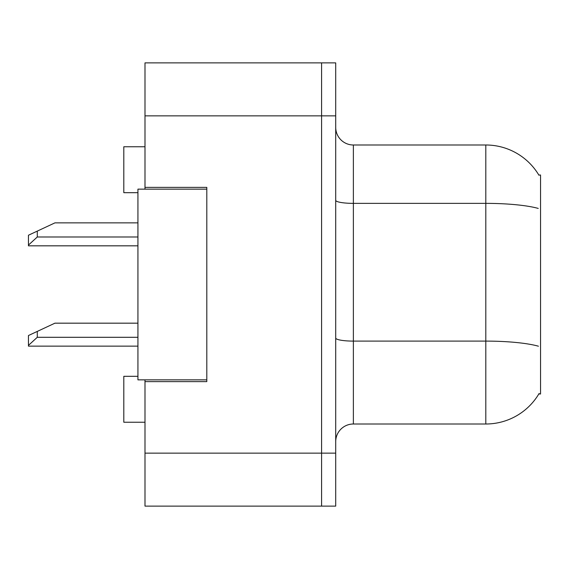 <?xml version="1.0" encoding="UTF-8"?>
<svg xmlns="http://www.w3.org/2000/svg" width="569" height="569" viewBox="0 0 569 569"><rect width="100%" height="100%" fill="white"/><g stroke="black" fill="none" stroke-linecap="round" stroke-linejoin="round"><path stroke-width="0.85" d="M144.995 379.857L144.995 506.118L321.585 506.118L321.585 62.882L144.995 62.882L144.995 189.143M144.995 187.379L206.803 187.379L206.803 381.621L144.995 381.621M538.815 393.983L540.55 393.983L540.55 175.017L538.815 175.017M137.933 376.322L123.807 376.322L123.807 422.241L144.995 422.241M137.933 192.678L123.807 192.678L123.807 146.759L144.995 146.759M335.71 441.665A17.66 17.66 0 0 1 353.37 424.005L485.805 424.005L485.805 144.995L353.37 144.995A17.66 17.66 0 0 1 335.71 127.335A17.66 17.66 0 0 0 353.37 144.995L353.37 424.005M539.128 393.456A61.808 61.808 0 0 1 485.805 424.005M538.943 175.238A61.808 61.808 0 0 0 485.805 144.995A61.808 61.808 0 0 1 538.943 175.238M321.585 62.882L335.71 62.882L335.71 506.118L321.585 506.118M206.803 379.857L137.933 379.857L137.933 189.143L206.803 189.143M37.277 331.414L37.277 337.296L28.45 345.39L28.45 335.532L54.937 323.171L137.933 323.171M28.45 345.39L28.45 346.13L137.933 346.13M37.277 231.114L37.277 236.996L28.45 245.09L28.45 235.232L54.937 222.87L137.933 222.87M28.45 245.09L28.45 245.829L137.933 245.829M144.995 453.137L335.71 453.137M144.995 115.863L335.71 115.863M538.246 208.418A61.808 10.733 180 0 0 485.805 203.368L353.37 203.368A17.66 3.065 0 0 1 335.71 200.302M538.43 346.208A61.808 10.733 180 0 0 485.805 341.101L353.37 341.101A17.66 3.065 -0 0 1 335.71 338.036M37.277 337.296L137.933 337.296M37.277 236.996L137.933 236.996"/></g></svg>
